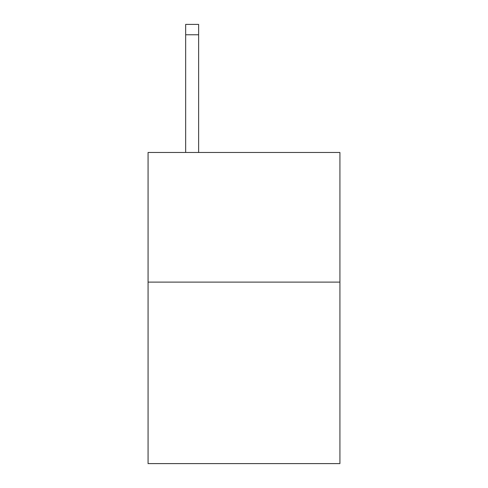 <?xml version="1.0" encoding="UTF-8"?>
<svg xmlns="http://www.w3.org/2000/svg" width="488" height="488" viewBox="0 0 488 488"><rect width="100%" height="100%" fill="white"/><g stroke="black" fill="none" stroke-linecap="round" stroke-linejoin="round"><path stroke-width="0.73" d="M339.929 282.113L339.929 463.6L148.071 463.6L148.071 152.476L339.929 152.476L339.929 282.113L148.071 282.113M198.628 152.476L198.628 34.77L185.666 34.77L185.666 24.4L198.628 24.4L198.628 34.77M185.666 152.476L185.666 34.77M198.628 24.4L185.666 24.4"/></g></svg>

